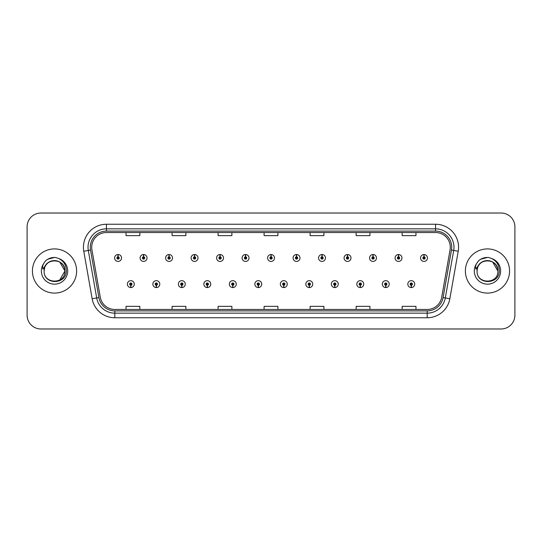 <?xml version="1.0" encoding="UTF-8"?>
<svg xmlns="http://www.w3.org/2000/svg" width="542" height="542" viewBox="0 0 542 542"><rect width="100%" height="100%" fill="white"/><g stroke="black" fill="none" stroke-linecap="round" stroke-linejoin="round"><path stroke-width="0.81" d="M156.272 285.261L156.171 287.565A3.448 3.448 0 0 0 156.469 287.565L156.374 285.261A1.152 1.152 0 0 0 157.471 284.116A1.152 1.152 0 0 0 156.32 282.965A1.152 1.152 0 0 0 155.168 284.116A1.152 1.152 0 0 0 156.272 285.261L156.299 284.577A0.461 0.461 0 0 1 155.859 284.116A0.461 0.461 0 0 1 156.32 283.656A0.461 0.461 0 0 1 156.78 284.116A0.461 0.461 0 0 1 156.34 284.577L156.374 285.261M181.766 285.261L181.665 287.565A3.448 3.448 0 0 0 181.963 287.565L181.868 285.261A1.152 1.152 0 0 0 182.966 284.116A1.152 1.152 0 0 0 181.814 282.965A1.152 1.152 0 0 0 180.662 284.116A1.152 1.152 0 0 0 181.766 285.261L181.794 284.577A0.461 0.461 0 0 1 181.353 284.116A0.461 0.461 0 0 1 181.814 283.656A0.461 0.461 0 0 1 182.275 284.116A0.461 0.461 0 0 1 181.834 284.577L181.868 285.261M207.261 285.261L207.159 287.565A3.448 3.448 0 0 0 207.457 287.565L207.362 285.261A1.152 1.152 0 0 0 208.46 284.116A1.152 1.152 0 0 0 207.308 282.965A1.152 1.152 0 0 0 206.156 284.116A1.152 1.152 0 0 0 207.261 285.261L207.288 284.577A0.461 0.461 0 0 1 206.848 284.116A0.461 0.461 0 0 1 207.308 283.656A0.461 0.461 0 0 1 207.769 284.116A0.461 0.461 0 0 1 207.329 284.577L207.362 285.261M232.755 285.261L232.653 287.565A3.448 3.448 0 0 0 232.952 287.565L232.857 285.261A1.152 1.152 0 0 0 233.954 284.116A1.152 1.152 0 0 0 232.803 282.965A1.152 1.152 0 0 0 231.651 284.116A1.152 1.152 0 0 0 232.755 285.261L232.782 284.577A0.461 0.461 0 0 1 232.342 284.116A0.461 0.461 0 0 1 232.803 283.656A0.461 0.461 0 0 1 233.263 284.116A0.461 0.461 0 0 1 232.823 284.577L232.857 285.261M258.249 285.261L258.148 287.565A3.448 3.448 0 0 0 258.453 287.565L258.351 285.261A1.152 1.152 0 0 0 259.449 284.116A1.152 1.152 0 0 0 258.297 282.965A1.152 1.152 0 0 0 257.145 284.116A1.152 1.152 0 0 0 258.249 285.261L258.277 284.577A0.461 0.461 0 0 1 257.836 284.116A0.461 0.461 0 0 1 258.297 283.656A0.461 0.461 0 0 1 258.758 284.116A0.461 0.461 0 0 1 258.317 284.577L258.351 285.261M283.744 285.261L283.642 287.565A3.448 3.448 0 0 0 283.947 287.565L283.845 285.261A1.152 1.152 0 0 0 284.943 284.116A1.152 1.152 0 0 0 283.791 282.965A1.152 1.152 0 0 0 282.639 284.116A1.152 1.152 0 0 0 283.744 285.261L283.771 284.577A0.461 0.461 0 0 1 283.33 284.116A0.461 0.461 0 0 1 283.791 283.656A0.461 0.461 0 0 1 284.252 284.116A0.461 0.461 0 0 1 283.812 284.577L283.845 285.261M309.238 285.261L309.136 287.565A3.448 3.448 0 0 0 309.441 287.565L309.34 285.261A1.152 1.152 0 0 0 310.437 284.116A1.152 1.152 0 0 0 309.286 282.965A1.152 1.152 0 0 0 308.141 284.116A1.152 1.152 0 0 0 309.238 285.261L309.265 284.577A0.461 0.461 0 0 1 308.825 284.116A0.461 0.461 0 0 1 309.286 283.656A0.461 0.461 0 0 1 309.746 284.116A0.461 0.461 0 0 1 309.306 284.577L309.34 285.261M334.732 285.261L334.631 287.565A3.448 3.448 0 0 0 334.936 287.565L334.834 285.261A1.152 1.152 0 0 0 335.932 284.116A1.152 1.152 0 0 0 334.78 282.965A1.152 1.152 0 0 0 333.635 284.116A1.152 1.152 0 0 0 334.732 285.261L334.76 284.577A0.461 0.461 0 0 1 334.319 284.116A0.461 0.461 0 0 1 334.78 283.656A0.461 0.461 0 0 1 335.241 284.116A0.461 0.461 0 0 1 334.8 284.577L334.834 285.261M360.227 285.261L360.125 287.565A3.448 3.448 0 0 0 360.43 287.565L360.328 285.261A1.152 1.152 0 0 0 361.426 284.116A1.152 1.152 0 0 0 360.274 282.965A1.152 1.152 0 0 0 359.129 284.116A1.152 1.152 0 0 0 360.227 285.261L360.254 284.577A0.461 0.461 0 0 1 359.813 284.116A0.461 0.461 0 0 1 360.274 283.656A0.461 0.461 0 0 1 360.735 284.116A0.461 0.461 0 0 1 360.294 284.577L360.328 285.261M385.721 285.261L385.619 287.565A3.448 3.448 0 0 0 385.924 287.565L385.823 285.261A1.152 1.152 0 0 0 386.92 284.116A1.152 1.152 0 0 0 385.768 282.965A1.152 1.152 0 0 0 384.624 284.116A1.152 1.152 0 0 0 385.721 285.261L385.748 284.577A0.461 0.461 0 0 1 385.308 284.116A0.461 0.461 0 0 1 385.768 283.656A0.461 0.461 0 0 1 386.229 284.116A0.461 0.461 0 0 1 385.789 284.577L385.823 285.261M411.215 285.261L411.114 287.565A3.448 3.448 0 0 0 411.419 287.565L411.317 285.261A1.152 1.152 0 0 0 412.415 284.116A1.152 1.152 0 0 0 411.263 282.965A1.152 1.152 0 0 0 410.118 284.116A1.152 1.152 0 0 0 411.215 285.261L411.243 284.577A0.461 0.461 0 0 1 410.802 284.116A0.461 0.461 0 0 1 411.263 283.656A0.461 0.461 0 0 1 411.724 284.116A0.461 0.461 0 0 1 411.283 284.577L411.317 285.261M130.778 285.261L130.676 287.565A3.448 3.448 0 0 0 130.974 287.565L130.879 285.261A1.152 1.152 0 0 0 131.977 284.116A1.152 1.152 0 0 0 130.825 282.965A1.152 1.152 0 0 0 129.673 284.116A1.152 1.152 0 0 0 130.778 285.261L130.805 284.577A0.461 0.461 0 0 1 130.365 284.116A0.461 0.461 0 0 1 130.825 283.656A0.461 0.461 0 0 1 131.286 284.116A0.461 0.461 0 0 1 130.846 284.577L130.879 285.261M143.623 256.827L143.725 254.53A3.448 3.448 0 0 0 143.42 254.53L143.522 256.827A1.152 1.152 0 0 0 142.424 257.978A1.152 1.152 0 0 0 143.576 259.13A1.152 1.152 0 0 0 144.728 257.978A1.152 1.152 0 0 0 143.623 256.827L143.596 257.518A0.461 0.461 0 0 1 144.036 257.978A0.461 0.461 0 0 1 143.576 258.439A0.461 0.461 0 0 1 143.115 257.978A0.461 0.461 0 0 1 143.555 257.518L143.522 256.827M169.118 256.827L169.219 254.53A3.448 3.448 0 0 0 168.914 254.53L169.016 256.827A1.152 1.152 0 0 0 167.918 257.978A1.152 1.152 0 0 0 169.07 259.13A1.152 1.152 0 0 0 170.222 257.978A1.152 1.152 0 0 0 169.118 256.827L169.09 257.518A0.461 0.461 0 0 1 169.531 257.978A0.461 0.461 0 0 1 169.07 258.439A0.461 0.461 0 0 1 168.609 257.978A0.461 0.461 0 0 1 169.05 257.518L169.016 256.827M194.612 256.827L194.713 254.53A3.448 3.448 0 0 0 194.415 254.53L194.51 256.827A1.152 1.152 0 0 0 193.413 257.978A1.152 1.152 0 0 0 194.564 259.13A1.152 1.152 0 0 0 195.716 257.978A1.152 1.152 0 0 0 194.612 256.827L194.585 257.518A0.461 0.461 0 0 1 195.025 257.978A0.461 0.461 0 0 1 194.564 258.439A0.461 0.461 0 0 1 194.104 257.978A0.461 0.461 0 0 1 194.544 257.518L194.51 256.827M220.106 256.827L220.208 254.53A3.448 3.448 0 0 0 219.91 254.53L220.005 256.827A1.152 1.152 0 0 0 218.907 257.978A1.152 1.152 0 0 0 220.059 259.13A1.152 1.152 0 0 0 221.211 257.978A1.152 1.152 0 0 0 220.106 256.827L220.079 257.518A0.461 0.461 0 0 1 220.519 257.978A0.461 0.461 0 0 1 220.059 258.439A0.461 0.461 0 0 1 219.598 257.978A0.461 0.461 0 0 1 220.038 257.518L220.005 256.827M245.601 256.827L245.702 254.53A3.448 3.448 0 0 0 245.404 254.53L245.499 256.827A1.152 1.152 0 0 0 244.401 257.978A1.152 1.152 0 0 0 245.553 259.13A1.152 1.152 0 0 0 246.705 257.978A1.152 1.152 0 0 0 245.601 256.827L245.573 257.518A0.461 0.461 0 0 1 246.014 257.978A0.461 0.461 0 0 1 245.553 258.439A0.461 0.461 0 0 1 245.092 257.978A0.461 0.461 0 0 1 245.533 257.518L245.499 256.827M271.095 256.827L271.196 254.53A3.448 3.448 0 0 0 270.898 254.53L270.993 256.827A1.152 1.152 0 0 0 269.896 257.978A1.152 1.152 0 0 0 271.047 259.13A1.152 1.152 0 0 0 272.199 257.978A1.152 1.152 0 0 0 271.095 256.827L271.068 257.518A0.461 0.461 0 0 1 271.508 257.978A0.461 0.461 0 0 1 271.047 258.439A0.461 0.461 0 0 1 270.587 257.978A0.461 0.461 0 0 1 271.027 257.518L270.993 256.827M296.589 256.827L296.691 254.53A3.448 3.448 0 0 0 296.393 254.53L296.488 256.827A1.152 1.152 0 0 0 295.39 257.978A1.152 1.152 0 0 0 296.542 259.13A1.152 1.152 0 0 0 297.693 257.978A1.152 1.152 0 0 0 296.589 256.827L296.562 257.518A0.461 0.461 0 0 1 297.002 257.978A0.461 0.461 0 0 1 296.542 258.439A0.461 0.461 0 0 1 296.081 257.978A0.461 0.461 0 0 1 296.521 257.518L296.488 256.827M322.083 256.827L322.185 254.53A3.448 3.448 0 0 0 321.887 254.53L321.982 256.827A1.152 1.152 0 0 0 320.884 257.978A1.152 1.152 0 0 0 322.036 259.13A1.152 1.152 0 0 0 323.188 257.978A1.152 1.152 0 0 0 322.083 256.827L322.056 257.518A0.461 0.461 0 0 1 322.497 257.978A0.461 0.461 0 0 1 322.036 258.439A0.461 0.461 0 0 1 321.575 257.978A0.461 0.461 0 0 1 322.016 257.518L321.982 256.827M347.578 256.827L347.679 254.53A3.448 3.448 0 0 0 347.381 254.53L347.476 256.827A1.152 1.152 0 0 0 346.379 257.978A1.152 1.152 0 0 0 347.53 259.13A1.152 1.152 0 0 0 348.682 257.978A1.152 1.152 0 0 0 347.578 256.827L347.551 257.518A0.461 0.461 0 0 1 347.991 257.978A0.461 0.461 0 0 1 347.53 258.439A0.461 0.461 0 0 1 347.07 257.978A0.461 0.461 0 0 1 347.51 257.518L347.476 256.827M373.072 256.827L373.174 254.53A3.448 3.448 0 0 0 372.876 254.53L372.971 256.827A1.152 1.152 0 0 0 371.873 257.978A1.152 1.152 0 0 0 373.025 259.13A1.152 1.152 0 0 0 374.176 257.978A1.152 1.152 0 0 0 373.072 256.827L373.045 257.518A0.461 0.461 0 0 1 373.485 257.978A0.461 0.461 0 0 1 373.025 258.439A0.461 0.461 0 0 1 372.564 257.978A0.461 0.461 0 0 1 373.004 257.518L372.971 256.827M398.566 256.827L398.668 254.53A3.448 3.448 0 0 0 398.37 254.53L398.465 256.827A1.152 1.152 0 0 0 397.367 257.978A1.152 1.152 0 0 0 398.519 259.13A1.152 1.152 0 0 0 399.671 257.978A1.152 1.152 0 0 0 398.566 256.827L398.539 257.518A0.461 0.461 0 0 1 398.98 257.978A0.461 0.461 0 0 1 398.519 258.439A0.461 0.461 0 0 1 398.058 257.978A0.461 0.461 0 0 1 398.499 257.518L398.465 256.827M424.061 256.827L424.162 254.53A3.448 3.448 0 0 0 423.864 254.53L423.959 256.827A1.152 1.152 0 0 0 422.862 257.978A1.152 1.152 0 0 0 424.013 259.13A1.152 1.152 0 0 0 425.165 257.978A1.152 1.152 0 0 0 424.061 256.827L424.034 257.518A0.461 0.461 0 0 1 424.474 257.978A0.461 0.461 0 0 1 424.013 258.439A0.461 0.461 0 0 1 423.553 257.978A0.461 0.461 0 0 1 423.993 257.518L423.959 256.827M118.129 256.827L118.231 254.53A3.448 3.448 0 0 0 117.926 254.53L118.027 256.827A1.152 1.152 0 0 0 116.93 257.978A1.152 1.152 0 0 0 118.081 259.13A1.152 1.152 0 0 0 119.226 257.978A1.152 1.152 0 0 0 118.129 256.827L118.102 257.518A0.461 0.461 0 0 1 118.542 257.978A0.461 0.461 0 0 1 118.081 258.439A0.461 0.461 0 0 1 117.621 257.978A0.461 0.461 0 0 1 118.061 257.518L118.027 256.827M32.439 271A22.087 22.087 0 0 0 54.525 293.087A22.087 22.087 0 0 0 76.618 271A22.087 22.087 0 0 0 54.525 248.913A22.087 22.087 0 0 0 32.439 271A22.087 22.087 0 0 0 54.525 293.087A22.087 22.087 0 0 0 76.618 271A22.087 22.087 0 0 0 54.525 248.913A22.087 22.087 0 0 0 32.439 271M465.382 271A22.087 22.087 0 0 0 487.475 293.087A22.087 22.087 0 0 0 509.561 271A22.087 22.087 0 0 0 487.475 248.913A22.087 22.087 0 0 0 465.382 271A22.087 22.087 0 0 0 487.475 293.087A22.087 22.087 0 0 0 509.561 271A22.087 22.087 0 0 0 487.475 248.913A22.087 22.087 0 0 0 465.382 271M91.713 247.254A14.729 14.729 0 0 1 106.435 232.532L435.565 232.532A14.729 14.729 0 0 1 450.063 249.815L441.689 297.301A14.729 14.729 0 0 1 427.191 309.468L114.809 309.468A14.729 14.729 0 0 1 100.311 297.301L91.937 249.815A14.729 14.729 0 0 1 91.713 247.254M90.284 247.254A16.152 16.152 0 0 0 90.528 250.058L98.901 297.551A16.152 16.152 0 0 0 114.809 310.898L427.191 310.898A16.152 16.152 0 0 0 443.099 297.551L451.472 250.058A16.152 16.152 0 0 0 435.565 231.102L106.435 231.102A16.152 16.152 0 0 0 90.284 247.254M83.78 251.251A23.008 23.008 0 0 1 106.435 224.246L435.565 224.246A23.008 23.008 0 0 1 458.22 251.251L449.846 298.744A23.008 23.008 0 0 1 427.191 317.754L114.809 317.754A23.008 23.008 0 0 1 92.154 298.744L83.78 251.251L88.305 250.451A18.408 18.408 0 0 1 106.435 228.846L435.565 228.846A18.408 18.408 0 0 1 453.695 250.451L445.314 297.944A18.408 18.408 0 0 1 427.191 313.154L114.809 313.154A18.408 18.408 0 0 1 96.686 297.944L88.305 250.451A18.408 18.408 0 0 1 88.028 247.254M514.9 226.82A13.807 13.807 0 0 0 501.093 213.02L40.907 213.02A13.807 13.807 0 0 0 27.1 226.82L27.1 315.18A13.807 13.807 0 0 0 40.907 328.98L501.093 328.98A13.807 13.807 0 0 0 514.9 315.18L514.9 226.82L514.9 315.18M443.099 297.551L445.314 297.944L453.695 250.451L458.22 251.251M264.096 232.532L264.096 235.648L277.904 235.648L277.904 232.532M218.08 232.532L218.08 235.648L231.881 235.648L231.881 232.532M172.058 232.532L172.058 235.648L185.865 235.648L185.865 232.532M126.042 232.532L126.042 235.648L139.85 235.648L139.85 232.532M310.119 232.532L310.119 235.648L323.92 235.648L323.92 232.532M356.135 232.532L356.135 235.648L369.942 235.648L369.942 232.532M402.15 232.532L402.15 235.648L415.958 235.648L415.958 232.532M277.904 309.468L277.904 306.352L264.096 306.352L264.096 309.468M231.881 309.468L231.881 306.352L218.08 306.352L218.08 309.468M185.865 309.468L185.865 306.352L172.058 306.352L172.058 309.468M139.85 309.468L139.85 306.352L126.042 306.352L126.042 309.468M323.92 309.468L323.92 306.352L310.119 306.352L310.119 309.468M369.942 309.468L369.942 306.352L356.135 306.352L356.135 309.468M415.958 309.468L415.958 306.352L402.15 306.352L402.15 309.468M27.1 226.82L27.1 315.18M501.093 213.02L40.907 213.02M40.907 328.98L501.093 328.98M121.53 257.978A3.448 3.448 0 0 0 118.231 254.53A3.448 3.448 0 0 1 121.53 257.978A3.448 3.448 0 0 1 118.081 261.427A3.448 3.448 0 0 1 114.626 257.978A3.448 3.448 0 0 1 117.926 254.53M127.377 284.116A3.448 3.448 0 0 0 130.676 287.565A3.448 3.448 0 0 1 127.377 284.116A3.448 3.448 0 0 1 130.825 280.661A3.448 3.448 0 0 1 134.28 284.116A3.448 3.448 0 0 1 130.974 287.565M147.024 257.978A3.448 3.448 0 0 0 143.725 254.53A3.448 3.448 0 0 1 147.024 257.978A3.448 3.448 0 0 1 143.576 261.427A3.448 3.448 0 0 1 140.121 257.978A3.448 3.448 0 0 1 143.42 254.53M172.519 257.978A3.448 3.448 0 0 0 169.219 254.53A3.448 3.448 0 0 1 172.519 257.978A3.448 3.448 0 0 1 169.07 261.427A3.448 3.448 0 0 1 165.615 257.978A3.448 3.448 0 0 1 168.914 254.53M198.013 257.978A3.448 3.448 0 0 0 194.713 254.53A3.448 3.448 0 0 1 198.013 257.978A3.448 3.448 0 0 1 194.564 261.427A3.448 3.448 0 0 1 191.109 257.978A3.448 3.448 0 0 1 194.415 254.53M223.507 257.978A3.448 3.448 0 0 0 220.208 254.53A3.448 3.448 0 0 1 223.507 257.978A3.448 3.448 0 0 1 220.059 261.427A3.448 3.448 0 0 1 216.604 257.978A3.448 3.448 0 0 1 219.91 254.53M152.871 284.116A3.448 3.448 0 0 0 156.171 287.565A3.448 3.448 0 0 1 152.871 284.116A3.448 3.448 0 0 1 156.32 280.661A3.448 3.448 0 0 1 159.775 284.116A3.448 3.448 0 0 1 156.469 287.565M178.365 284.116A3.448 3.448 0 0 0 181.665 287.565A3.448 3.448 0 0 1 178.365 284.116A3.448 3.448 0 0 1 181.814 280.661A3.448 3.448 0 0 1 185.269 284.116A3.448 3.448 0 0 1 181.963 287.565M203.86 284.116A3.448 3.448 0 0 0 207.159 287.565A3.448 3.448 0 0 1 203.86 284.116A3.448 3.448 0 0 1 207.308 280.661A3.448 3.448 0 0 1 210.763 284.116A3.448 3.448 0 0 1 207.457 287.565M44.607 267.87L44.112 271C43.543 285.133 66.395 284.875 66.32 271C66.361 265.262 63.8 261.095 58.638 258.493L55.528 257.47C51.775 257.247 48.468 258.351 45.609 260.777L43.733 263.466C42.588 265.397 42.337 267.267 42.981 269.083L46.327 264.117C49.451 260.993 53.17 259.964 57.479 261.02A10.406 10.406 0 0 0 44.607 267.87L44.126 271C43.489 257.579 65.568 257.579 64.932 271L59.728 280.011M64.932 271C64.606 266 62.12 262.68 57.479 261.02L59.728 261.989L64.932 271L59.728 261.989L57.479 261.02L59.728 261.989L64.932 271C65.568 284.421 43.489 284.421 44.126 271M45.636 260.756L47.743 259.252L54.634 257.436L47.743 259.252L45.636 260.756L47.743 259.252L54.634 257.436L47.743 259.252L45.636 260.756L47.743 259.252L54.634 257.436M477.549 267.87L477.055 271C476.486 285.133 499.345 284.875 499.263 271C499.311 265.262 496.75 261.095 491.58 258.493L488.478 257.47C484.724 257.247 481.418 258.351 478.552 260.777L476.675 263.466C475.53 265.397 475.28 267.267 475.923 269.083L479.277 264.117C482.4 260.993 486.113 259.964 490.422 261.02A10.406 10.406 0 0 0 477.549 267.87L477.068 271C476.432 257.579 498.511 257.579 497.874 271C498.511 284.421 476.432 284.421 477.068 271L477.549 267.87M490.422 261.02L492.671 261.989L497.874 271L492.671 261.989L490.422 261.02C495.07 262.68 497.549 266 497.874 271M478.579 260.756L480.686 259.252L487.576 257.436L480.686 259.252L478.579 260.756L480.686 259.252L487.576 257.436L480.686 259.252L478.579 260.756L480.686 259.252L487.576 257.436M249.002 257.978A3.448 3.448 0 0 0 245.702 254.53A3.448 3.448 0 0 1 249.002 257.978A3.448 3.448 0 0 1 245.553 261.427A3.448 3.448 0 0 1 242.098 257.978A3.448 3.448 0 0 1 245.404 254.53M274.496 257.978A3.448 3.448 0 0 0 271.196 254.53A3.448 3.448 0 0 1 274.496 257.978A3.448 3.448 0 0 1 271.047 261.427A3.448 3.448 0 0 1 267.592 257.978A3.448 3.448 0 0 1 270.898 254.53M299.99 257.978A3.448 3.448 0 0 0 296.691 254.53A3.448 3.448 0 0 1 299.99 257.978A3.448 3.448 0 0 1 296.542 261.427A3.448 3.448 0 0 1 293.087 257.978A3.448 3.448 0 0 1 296.393 254.53M229.354 284.116A3.448 3.448 0 0 0 232.653 287.565A3.448 3.448 0 0 1 229.354 284.116A3.448 3.448 0 0 1 232.803 280.661A3.448 3.448 0 0 1 236.258 284.116A3.448 3.448 0 0 1 232.952 287.565M254.848 284.116A3.448 3.448 0 0 0 258.148 287.565A3.448 3.448 0 0 1 254.848 284.116A3.448 3.448 0 0 1 258.297 280.661A3.448 3.448 0 0 1 261.752 284.116A3.448 3.448 0 0 1 258.453 287.565M280.343 284.116A3.448 3.448 0 0 0 283.642 287.565A3.448 3.448 0 0 1 280.343 284.116A3.448 3.448 0 0 1 283.791 280.661A3.448 3.448 0 0 1 287.246 284.116A3.448 3.448 0 0 1 283.947 287.565M325.485 257.978A3.448 3.448 0 0 0 322.185 254.53A3.448 3.448 0 0 1 325.485 257.978A3.448 3.448 0 0 1 322.036 261.427A3.448 3.448 0 0 1 318.581 257.978A3.448 3.448 0 0 1 321.887 254.53M350.979 257.978A3.448 3.448 0 0 0 347.679 254.53A3.448 3.448 0 0 1 350.979 257.978A3.448 3.448 0 0 1 347.53 261.427A3.448 3.448 0 0 1 344.075 257.978A3.448 3.448 0 0 1 347.381 254.53M376.473 257.978A3.448 3.448 0 0 0 373.174 254.53A3.448 3.448 0 0 1 376.473 257.978A3.448 3.448 0 0 1 373.025 261.427A3.448 3.448 0 0 1 369.569 257.978A3.448 3.448 0 0 1 372.876 254.53M401.968 257.978A3.448 3.448 0 0 0 398.668 254.53A3.448 3.448 0 0 1 401.968 257.978A3.448 3.448 0 0 1 398.519 261.427A3.448 3.448 0 0 1 395.064 257.978A3.448 3.448 0 0 1 398.37 254.53M427.462 257.978A3.448 3.448 0 0 0 424.162 254.53A3.448 3.448 0 0 1 427.462 257.978A3.448 3.448 0 0 1 424.013 261.427A3.448 3.448 0 0 1 420.558 257.978A3.448 3.448 0 0 1 423.864 254.53M305.837 284.116A3.448 3.448 0 0 0 309.136 287.565A3.448 3.448 0 0 1 305.837 284.116A3.448 3.448 0 0 1 309.286 280.661A3.448 3.448 0 0 1 312.741 284.116A3.448 3.448 0 0 1 309.441 287.565M331.331 284.116A3.448 3.448 0 0 0 334.631 287.565A3.448 3.448 0 0 1 331.331 284.116A3.448 3.448 0 0 1 334.78 280.661A3.448 3.448 0 0 1 338.235 284.116A3.448 3.448 0 0 1 334.936 287.565M356.826 284.116A3.448 3.448 0 0 0 360.125 287.565A3.448 3.448 0 0 1 356.826 284.116A3.448 3.448 0 0 1 360.274 280.661A3.448 3.448 0 0 1 363.729 284.116A3.448 3.448 0 0 1 360.43 287.565M382.32 284.116A3.448 3.448 0 0 0 385.619 287.565A3.448 3.448 0 0 1 382.32 284.116A3.448 3.448 0 0 1 385.768 280.661A3.448 3.448 0 0 1 389.224 284.116A3.448 3.448 0 0 1 385.924 287.565M407.814 284.116A3.448 3.448 0 0 0 411.114 287.565A3.448 3.448 0 0 1 407.814 284.116A3.448 3.448 0 0 1 411.263 280.661A3.448 3.448 0 0 1 414.718 284.116A3.448 3.448 0 0 1 411.419 287.565M435.565 224.246L435.565 231.102M88.305 250.451L90.528 250.058M114.809 317.754L114.809 310.898M427.191 310.898L427.191 317.754M92.154 298.744L98.901 297.551M451.472 250.058L453.695 250.451M106.435 224.246L106.435 231.102M445.314 297.944L449.846 298.744M43.733 263.466A13.164 13.164 0 0 0 54.525 284.164A13.164 13.164 0 0 0 58.638 258.493M476.675 263.466A13.164 13.164 0 0 0 487.475 284.164A13.164 13.164 0 0 0 491.58 258.493"/></g></svg>
